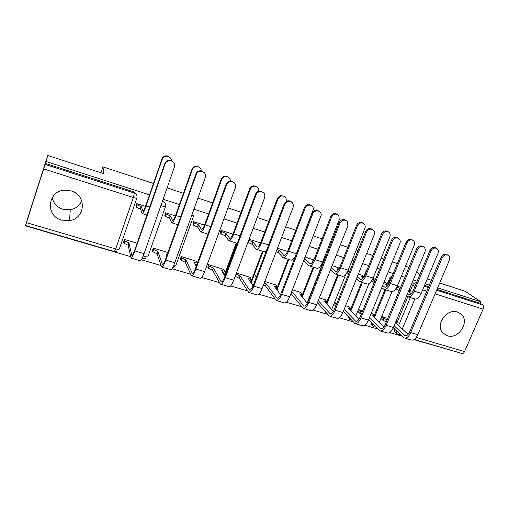 <?xml version="1.0" encoding="UTF-8"?>
<svg xmlns="http://www.w3.org/2000/svg" width="509" height="509" viewBox="0 0 509 509"><rect width="100%" height="100%" fill="white"/><g stroke="black" fill="none" stroke-linecap="round" stroke-linejoin="round"><path stroke-width="0.76" d="M61.659 220.111L69.523 220.601C85.499 218.66 87.026 195.189 71.228 190.945L65.324 190.162C47.706 190.118 44.741 215.943 61.659 220.111M81.714 200.68C79.62 205.623 75.803 208.645 70.267 209.753L62.868 209.263C57.059 207.258 53.496 203.39 52.179 197.657M447.284 335.749C458.654 339.834 470.335 321.332 460.95 313.977L457.496 312.055C446.737 308.002 434.877 324.958 442.843 332.931L447.284 335.749M165.285 203.352L162.486 201.093M149.5 194.877L46.026 161.493L47.757 155.455L28.122 216.853L25.45 225.831L130.635 256.644M141.362 259.787L161.035 265.545M171.921 268.739L190.633 274.217M201.672 277.45L219.468 282.667M230.647 285.937L247.565 290.893M258.871 294.208L274.955 298.917M286.376 302.263L301.659 306.742M313.188 310.121L327.707 314.371M339.331 317.781L353.119 321.815M364.838 325.251L377.92 329.081M389.722 332.542L402.135 336.175M414.014 339.656L458.755 352.508M439.706 282.998L465.201 291.294L480.859 301.78L437.651 287.839M429.322 285.155L425.18 283.818M417.113 281.216L413.244 279.969M404.801 277.246L401.404 276.145M393.228 273.511L388.227 271.895M379.669 269.134L377.054 268.294M368.764 265.615L362.58 263.624M353.895 260.818L352.107 260.245M343.702 257.535L336.277 255.136M327.465 252.292L326.543 251.993M318.023 249.245L309.287 246.432M291.695 240.751L281.592 237.493M264.699 232.047L253.158 228.318M237.016 223.114L223.96 218.902M208.601 213.945L193.961 209.218M179.442 204.535L163.128 199.273M427.229 278.938L431.377 280.287M419.925 274.491L416.534 272.086M47.757 155.455L103.976 173.754L102.907 166.869L153.457 183.463M167.098 187.936L183.425 193.299M197.956 198.065L212.609 202.881M227.981 207.92L241.043 212.208M257.204 217.515L268.752 221.307M285.651 226.855L295.761 230.17M313.366 235.947L322.102 238.816M330.627 241.616L331.556 241.921M340.368 244.81L347.8 247.253M356.205 250.008L357.999 250.6M366.684 253.45L372.868 255.48M381.165 258.203L383.78 259.062M392.344 261.874L397.338 263.509M405.52 266.194L408.924 267.314M25.45 225.831L45.123 164.407L134.351 193.07C136.571 194.031 137.411 195.653 136.876 197.944C136.813 198.351 135.636 198.217 133.345 197.53L43.704 168.918M46.026 161.493L45.123 164.407M397.109 322.324L407.773 296.785M410.082 291.25L412.653 285.091L414.803 286.726M480.859 301.78L480.203 303.281L482.748 305.006C483.677 305.864 483.785 307.251 483.086 309.16L464.539 351.611C463.788 353.125 462.935 353.742 461.968 353.45L414.294 339.478M387.756 318.348L382.533 316.783L381.578 319.098L381.979 319.219M372.722 314.053L371.207 313.385M385.587 282.724L384.072 282.031M362.662 310.827L359.373 309.841L358.412 312.189L358.8 312.303M349.333 307.054L345.605 305.718M362.173 275.305L358.431 273.906M349.753 271.157L348.487 270.756L347.52 273.168L347.978 273.314M336.939 303.116L335.673 302.74L334.718 305.12L335.094 305.228M325.404 299.89L319.353 297.848M338.205 267.715L332.142 265.571M300.914 292.56L292.427 289.78M313.678 259.946L305.171 257.02M275.846 285.053L264.801 281.502M250.173 277.373L236.45 273.009M223.877 269.509L208.505 264.635L207.837 267.263M232.925 234.121L221.065 230.361L220.117 232.95L220.442 233.052M196.932 261.448L181.185 256.447L180.498 259.106M204.542 225.124L193.674 221.682L193.019 224.399M175.408 215.892L165.59 212.781L164.91 215.523M167.976 252.489L153.177 248.055L152.477 250.74M224.221 275.21L236.182 242.984M250.695 282.342L262.472 251.223M276.502 289.462L288.132 259.266M301.665 296.512L313.188 267.117M326.231 303.479L337.658 274.784M350.211 310.337L361.575 282.279M363.331 277.933L366.423 270.298L366.754 270.578M374.21 315.688L384.938 289.602M387.171 284.168L389.799 277.78L390.53 278.353L391.949 276.616M100.941 172.761L102.907 166.869M145.498 206.406L136.787 203.651L136.081 206.425M400.64 287.286L397.236 286.204M375.515 279.32L372.893 278.487M287.566 251.44L277.488 248.246M260.589 242.895L249.073 239.243M137.112 243.238L124.457 239.446L123.738 242.169M324.418 310.63L325.245 311.673M348.01 316.407L349.161 318.742M367.453 268.847L366.423 270.298M371.417 322.611L371.595 324.545L372.531 325.645M392.394 275.522L389.799 277.78M45.416 163.395L133.962 191.887L136.628 194.941M395.55 332.485L394.52 331.512L394.38 328.871M416.445 282.807C414.752 282.673 413.486 283.437 412.653 285.091M480.203 303.281L436.996 289.386M428.673 286.707L424.525 285.371M408.237 296.9L414.46 298.853C416.839 299.591 419.085 297.752 421.178 293.33L438.052 253.202C438.771 251.071 438.3 249.467 436.627 248.392C434.292 247.559 432.446 248.373 431.091 250.835L430.073 250.205C431.428 247.749 433.267 246.941 435.596 247.768L435.927 247.972M406.576 295.958L407.569 296.696C409.917 297.421 412.137 295.57 414.231 291.129L431.091 250.835M399.247 290.645L395.779 288.819M396.874 286.968L400.099 288.59M430.073 250.205L413.276 290.391C411.717 293.687 410.069 295.067 408.326 294.526L407.448 293.871M411.221 293.598L408.466 291.428M408.523 291.288C409.853 291.67 410.381 291.67 410.108 291.275L408.924 290.321M404.865 338.116L411.202 339.967C413.575 340.712 415.777 338.949 417.8 334.687L449.383 260.156C450.134 257.968 449.657 256.313 447.945 255.213C445.553 254.36 443.651 255.2 442.245 257.739L441.163 257.07C442.563 254.538 444.459 253.698 446.845 254.551L447.188 254.754M382.482 316.903L383.888 318.22L387.088 319.957M441.163 257.07L409.707 331.703C408.205 334.884 406.589 336.201 404.852 335.654L394.138 325.779M408.116 334.356L395.423 322.693M395.499 322.515C396.829 322.865 397.376 322.808 397.128 322.356L396.008 321.287M393.279 327.834L404.14 337.9C406.475 338.631 408.651 336.863 410.674 332.581L442.245 257.739M386.248 321.981L383.048 320.237L383.888 318.22M381.655 318.914L383.048 320.237M384.473 289.456L390.893 291.466C393.158 292.172 395.328 290.276 397.414 285.791L414.25 245.109C414.962 243.003 414.498 241.393 412.856 240.273C410.445 239.332 408.53 240.133 407.124 242.685L406.169 242.068C407.569 239.529 409.478 238.727 411.883 239.669L412.112 239.809M387.514 285.924L385.224 283.927C386.751 284.378 387.374 284.397 387.082 283.965L385.167 282.38M381.788 287.598L383.837 289.258C386.064 289.945 388.214 288.043 390.295 283.532L407.124 242.685M374.198 282.54L371.697 280.783M372.722 278.875L375.044 280.465M406.169 242.068L389.398 282.807C387.852 286.153 386.255 287.572 384.6 287.063L382.653 285.485M360.137 281.833L366.766 283.907C368.904 284.569 371.004 282.622 373.072 278.073L389.875 236.812C390.562 234.776 390.123 233.173 388.571 232.002C386.057 230.889 384.06 231.665 382.571 234.331L381.674 233.733C383.156 231.08 385.154 230.303 387.661 231.417L388.571 232.002M363.254 278.035L361.555 276.438C363.171 276.921 363.827 276.934 363.528 276.482L361.772 274.962M356.408 278.926L359.545 281.642C361.638 282.291 363.719 280.332 365.78 275.757L382.571 234.331M348.646 273.918L347.602 272.977M348.436 270.883L349.492 271.812M381.674 233.733L364.947 275.051C363.413 278.442 361.867 279.899 360.308 279.422L357.267 276.794M380.49 330.99L387.037 332.899C389.29 333.611 391.421 331.798 393.432 327.472L424.958 251.885C425.696 249.722 425.225 248.068 423.545 246.916C421.064 245.949 419.098 246.782 417.641 249.41L416.616 248.755C418.074 246.14 420.033 245.306 422.508 246.273L422.744 246.413M383.818 326.943L372.225 315.561C373.759 315.987 374.395 315.949 374.134 315.446L372.397 313.748M359.322 309.962L362.09 312.227M416.616 248.755L385.224 324.449C383.735 327.675 382.164 329.03 380.516 328.515L369.432 317.711M368.58 319.786L379.797 330.786C382.011 331.48 384.123 329.66 386.127 325.315L417.641 249.41M361.25 314.276L359.799 313.309L360.633 311.266M358.495 311.998L359.799 313.309M355.511 323.686L362.281 325.665C364.399 326.333 366.461 324.475 368.459 320.085L399.915 243.41C400.634 241.311 400.195 239.656 398.598 238.454C396.015 237.315 393.953 238.117 392.414 240.865L391.459 240.235C392.999 237.493 395.054 236.691 397.624 237.83L398.598 238.454M358.928 319.302L348.589 308.505C350.211 308.95 350.886 308.906 350.612 308.378L349.028 306.742M335.628 302.861L336.621 303.911M391.459 240.235L360.137 317.012C358.66 320.288 357.14 321.682 355.594 321.192L344.148 309.319M343.301 311.419L354.862 323.495C356.949 324.157 358.985 322.28 360.976 317.87L392.414 240.865M334.801 304.923L335.794 305.979M335.221 274.02L342.061 276.164C344.059 276.781 346.082 274.784 348.137 270.164L364.896 228.318C365.538 226.429 365.182 224.87 363.82 223.642C361.193 222.204 359.055 222.91 357.413 225.773L356.58 225.194C358.221 222.344 360.347 221.638 362.974 223.069L363.35 223.324M338.402 269.904L337.092 268.701L338.892 269.153M330.424 269.904L334.661 273.848C336.621 274.453 338.619 272.436 340.667 267.791L357.413 225.773M356.58 225.194L339.891 267.098C338.377 270.546 336.888 272.041 335.431 271.596L331.276 267.753M337.836 267.378L339.198 268.612M309.688 266.016L316.751 268.23C318.609 268.809 320.549 266.748 322.585 262.059L339.293 219.608L338.79 215.498C336.061 213.239 333.669 213.735 331.62 216.999L330.863 216.44C332.619 213.436 334.865 212.787 337.582 214.486M312.952 261.518L312.284 260.856L313.188 261.13M304.617 258.432L304.013 260.678L309.173 265.857C310.98 266.417 312.901 264.343 314.931 259.628L331.62 216.999M330.863 216.44L314.225 258.947C312.723 262.447 311.298 263.993 309.949 263.579L304.853 258.508M313.328 259.609L313.76 260.029M283.519 257.821L290.817 260.105C292.522 260.633 294.38 258.515 296.391 253.749L313.34 209.345C313.881 204.713 306.902 203.403 305.241 207.85L304.547 207.316C306.393 204.357 308.67 203.772 311.393 205.547M276.985 249.575L279.263 250.415L278.423 252.61L283.049 257.669C284.703 258.184 286.542 256.046 288.546 251.261L305.177 208.003M278.423 252.61L276.145 251.77M304.49 207.468L287.916 250.593C286.427 254.15 285.065 255.741 283.831 255.359L279.263 250.415M329.915 316.204L336.907 318.246C338.899 318.876 340.884 316.967 342.862 312.507L374.242 234.713C374.91 232.766 374.548 231.162 373.154 229.896C370.45 228.42 368.249 229.158 366.544 232.11L365.659 231.493C367.352 228.554 369.553 227.816 372.244 229.292L372.664 229.572M333.433 311.406L324.398 301.277C326.11 301.748 326.829 301.703 326.549 301.15L325.117 299.578M365.659 231.493L334.419 309.396C332.956 312.723 331.499 314.155 330.048 313.697L318.278 300.564M317.438 302.677L329.31 316.025C331.257 316.643 333.217 314.715 335.196 310.236L366.544 232.11M303.676 308.53L310.904 310.643C312.755 311.234 314.657 309.268 316.623 304.738L347.901 225.792L347.392 221.555C344.593 219.233 342.131 219.754 340.006 223.12L339.191 222.528C341.024 219.417 343.34 218.743 346.139 220.512M307.302 303.23L299.636 293.878C301.449 294.374 302.212 294.329 301.92 293.744L300.647 292.242M291.746 291.523L291.154 293.725L303.116 308.365C304.916 308.944 306.8 306.959 308.753 302.41L340.006 223.12M339.191 222.528L308.053 301.582C306.603 304.961 305.203 306.437 303.86 306.004L291.981 291.593M276.769 300.66L284.245 302.849C285.943 303.396 287.763 301.373 289.704 296.772L321.185 215.269C321.758 210.484 314.562 209.148 312.838 213.742L312.1 213.169C314.015 210.109 316.369 209.504 319.175 211.35M280.523 294.73L274.281 286.306C276.202 286.822 277.011 286.783 276.705 286.173L275.598 284.741M264.177 283.131L266.442 283.958L265.615 286.122L276.253 300.514C277.901 301.048 279.695 299.006 281.636 294.387L312.768 213.901M312.036 213.328L281.013 293.572C279.575 297.002 278.238 298.516 277.011 298.121L266.442 283.958M276.527 286.643L275.916 288.692M265.615 286.122L263.357 285.294M254.366 274.37L256.371 277.157M286.141 201.469C286.707 197.428 284.983 195.596 280.968 195.978L278.054 198.777L277.443 198.262L280.344 195.469L284.556 196.41M248.736 240.146L253.043 242.125L252.209 244.352L256.269 249.276C257.764 249.741 259.507 247.539 261.492 242.678L278.054 198.777M252.209 244.352L247.902 242.373M277.443 198.262L260.939 242.036C259.463 245.643 258.171 247.279 257.058 246.935L253.043 242.125M256.695 249.41L264.235 251.777L266.29 251.007M249.168 292.592L256.899 294.851C258.438 295.354 260.169 293.273 262.09 288.603L293.133 207.252C293.769 203.053 292.001 201.15 287.827 201.539L284.811 204.433L284.156 203.88L287.159 200.998C288.832 200.514 290.283 200.839 291.511 201.965M253.075 285.835L248.316 278.544C250.307 279.085 251.172 279.053 250.912 278.442L249.951 277.055M236.036 274.103L240.28 276.145L239.459 278.34L248.704 292.452C250.193 292.942 251.891 290.843 253.813 286.147L284.811 204.433M284.156 203.88L253.266 285.352C251.847 288.838 250.581 290.397 249.467 290.035L240.28 276.145M250.74 278.894L249.843 281.089M239.459 278.34L235.215 276.292M258.744 191.206C258.839 188.209 257.408 186.555 254.449 186.256C252.439 186.409 251.032 187.427 250.224 189.31L249.69 188.82C250.498 186.943 251.904 185.925 253.902 185.779L257.051 187.064M221.027 230.475L221.835 231.601L226.181 233.631L225.347 235.89L228.808 240.674C230.138 241.081 231.78 238.816 233.739 233.873L250.224 189.31M225.347 235.89L221.008 233.86L220.206 232.715M249.69 188.82L233.268 233.249C231.811 236.92 230.59 238.6 229.604 238.301L226.181 233.631M229.184 240.789L237.264 243.347M220.842 284.308L228.846 286.65C230.214 287.101 231.849 284.957 233.752 280.211L264.648 197.607C265.374 194.063 263.98 192.046 260.468 191.549C258.394 191.715 256.937 192.765 256.103 194.712L255.531 194.183C256.364 192.243 257.815 191.199 259.883 191.034L263.147 192.37M224.959 276.463L221.708 270.597C223.763 271.157 224.692 271.138 224.501 270.54L223.68 269.178M208.474 264.725L209.205 266.042L213.475 268.135L212.66 270.362L220.429 284.187C221.752 284.626 223.356 282.463 225.252 277.698L256.103 194.712M255.531 194.183L224.793 276.915C223.387 280.453 222.191 282.062 221.211 281.738L213.475 268.135M224.348 270.953L223.686 272.741L223.037 273.212M212.66 270.362L208.391 268.262L209.142 265.946M207.659 266.932L208.327 268.16M230.443 181.039C230.297 178.487 228.974 176.979 226.46 176.521C224.189 176.458 222.586 177.482 221.663 179.588L221.218 179.123C222.134 177.024 223.731 176.006 225.996 176.069L228.872 177.52M193.636 221.778L194.349 222.929L198.631 224.921L197.804 227.211L200.641 231.843C201.793 232.199 203.333 229.864 205.267 224.844L221.663 179.588M197.804 227.211L193.522 225.22L192.822 224.055M221.218 179.123L204.873 224.24C203.441 227.968 202.296 229.699 201.437 229.444L198.631 224.921M191.772 275.808L200.05 278.232C201.246 278.633 202.779 276.425 204.656 271.602L235.387 187.694C236.112 184.373 234.84 182.324 231.57 181.541C229.222 181.484 227.568 182.54 226.607 184.722L226.123 184.226C227.078 182.05 228.732 180.994 231.073 181.058L234.051 182.566M196.2 266.487L194.438 262.453C196.55 263.026 197.549 263.026 197.435 262.44L196.767 261.117M181.153 256.523L181.783 257.872L186.001 259.927L185.187 262.186L191.416 275.706C192.555 276.094 194.056 273.861 195.927 269.019L226.607 184.722M226.123 184.226L195.558 268.249C194.171 271.851 193.051 273.511 192.205 273.225L186.001 259.927M197.307 262.809L196.627 264.674L195.52 265.1M185.187 262.186L180.969 260.124L181.694 257.732M180.351 258.763L180.886 259.984M201.335 170.948C201.119 168.555 199.833 167.092 197.479 166.545C195.042 166.348 193.325 167.372 192.338 169.612L191.982 169.173C192.962 166.939 194.673 165.915 197.104 166.112L199.999 167.817M165.559 212.864L166.15 214.034L170.388 215.988L169.567 218.316L171.743 222.789C172.704 223.082 174.135 220.677 176.038 215.574L192.338 169.612M169.567 218.316L165.336 216.357L164.751 215.173M191.982 169.173L175.739 214.989C174.326 218.781 173.257 220.569 172.545 220.352L170.388 215.988M161.919 267.079L170.49 269.585C171.495 269.935 172.926 267.658 174.772 262.752L205.318 177.514C206.03 174.282 204.796 172.201 201.621 171.272C199.095 171.075 197.32 172.137 196.296 174.46L195.908 173.989C196.932 171.673 198.701 170.617 201.22 170.814L204.211 172.576M166.844 255.664L166.214 254.016L167.321 254.322M153.158 248.106L153.661 249.499L157.835 251.516L157.026 253.806L161.62 266.996C162.568 267.327 163.968 265.03 165.807 260.099L196.296 174.46M195.908 173.989L165.533 259.355C164.165 263.013 163.128 264.725 162.422 264.476L157.835 251.516M157.026 253.806L152.859 251.783L153.559 249.315M152.356 250.377L152.757 251.599M171.444 160.914C171.278 158.477 170 156.937 167.614 156.288C165.05 155.996 163.249 157.026 162.218 159.368L161.957 158.954C162.982 156.619 164.776 155.595 167.334 155.888L170.42 157.987M136.768 203.702L137.226 204.904L141.413 206.826L140.599 209.186L142.075 213.494C142.838 213.723 144.155 211.241 146.032 206.05L162.218 159.368M140.599 209.186L136.412 207.265L135.96 206.043M161.957 158.954L145.822 205.496C144.429 209.345 143.449 211.19 142.883 211.019L141.413 206.826M131.258 258.114L140.128 260.71C140.936 261.002 142.253 258.655 144.072 253.667L174.409 167.047C175.109 163.847 173.881 161.735 170.725 160.717C168.065 160.418 166.201 161.48 165.132 163.904L164.846 163.465C165.915 161.048 167.773 159.985 170.42 160.284L173.62 162.454M124.45 239.465L124.82 240.91L128.949 242.882L128.147 245.211L131.017 258.044C131.767 258.324 133.046 255.951 134.86 250.943L165.132 163.904M164.846 163.465L134.688 250.218C133.339 253.94 132.391 255.696 131.831 255.499L128.949 242.882M128.147 245.211L124.024 243.226L124.705 240.687M123.662 241.769L123.903 243.003M162.352 201.481L163.154 201.647C165.304 202.582 166.112 204.173 165.565 206.412C165.59 206.839 164.49 206.724 162.276 206.056L160.92 205.579M136.826 198.103L119.322 248.996C119.201 249.556 117.999 249.525 115.715 248.914L133.345 197.53L134.351 193.07L133.962 191.887M26.519 222.656L115.715 248.914L114.372 251.58L25.577 225.551M398.592 325.601L410.318 297.555M414.886 299.012L402.301 329.011M416.305 337.41L464.539 351.611M483.086 309.16L435.106 293.846M426.784 291.186L422.635 289.863M165.495 206.616L147.973 256.485C147.941 257.051 146.821 257.045 144.613 256.453L143.214 255.97M193.706 215.689L176.089 264.782C176.197 265.272 175.459 265.361 173.881 265.049M224.577 275.814L236.71 243.149M263.077 251.414L251.134 282.985L263.058 251.408M276.979 290.085L288.775 259.463M302.2 297.148L313.888 267.333M326.816 304.121L338.415 275.019M350.847 310.993L362.376 282.533M374.319 317.743L385.79 289.869M387.438 285.861L390.53 278.353L391.077 278.722M373.033 326.199L372.27 325.219L372.098 323.285M349.664 319.321L348.64 317.075M325.754 312.278L324.997 311.292M325.156 255.524L325.003 257.446L324.284 257.732M193.795 215.441C193.942 215.816 193.255 215.816 191.728 215.441M397.205 334.184L396.562 333.452L396.422 330.799M424.182 286.185L428.33 287.521M436.652 290.194L482.748 305.006M399.947 334.114L398.324 334.795L394.52 331.512M409.179 294.692L408.021 294.329M396.606 287.477L395.983 288.985M421.178 293.33L414.231 291.129M404.369 335.323L405.972 335.794M410.674 332.581L417.8 334.687M385.415 287.216L384.314 286.872M373.555 279.568L372.709 281.642M397.414 285.791L390.295 283.532M361.078 279.562L360.048 279.237M373.072 278.073L365.78 275.757M380.064 328.184L381.585 328.629M386.127 325.315L393.432 327.472M355.167 320.874L356.599 321.294M360.976 317.87L368.459 320.085M336.15 271.717L335.189 271.412M348.137 270.164L340.667 267.791M310.617 263.681L309.72 263.401M322.585 262.059L314.931 259.628M284.442 255.448L283.628 255.194M279.015 250.339L278.175 252.534M296.391 253.749L288.546 251.261M329.66 313.379L330.996 313.773M335.196 310.236L342.862 312.507M303.504 305.699L304.745 306.062M308.753 302.41L316.623 304.738M276.692 297.822L277.825 298.159M265.367 286.052L266.194 283.888M281.636 294.387L289.704 296.772M257.611 247.005L256.873 246.776M252.788 242.042L251.955 244.275M268.593 244.931L261.492 242.678M249.187 289.748L250.212 290.047M239.205 278.264L240.025 276.069M253.813 286.147L262.09 288.603M230.1 238.352L229.444 238.142M221.771 231.519L220.944 233.777M225.913 233.548L225.086 235.807M240.038 235.871L233.739 233.873M220.97 281.458L221.873 281.725M212.399 270.285L213.214 268.058M225.252 277.698L233.752 280.211M201.876 229.47L201.309 229.292M194.253 222.808L193.433 225.099M198.364 224.832L197.537 227.129M210.72 226.575L205.267 224.844M192.001 272.951L192.79 273.18M184.92 262.103L185.734 259.851M195.927 269.019L204.656 271.602M172.914 220.359L172.443 220.206M166.036 213.882L165.221 216.198M170.114 215.899L169.293 218.227M180.6 217.019L176.038 215.574M166.373 254.424L166.488 254.099M162.263 264.216L162.918 264.413M156.753 253.724L157.561 251.433M165.807 260.099L174.772 262.752M143.182 211.006L142.813 210.885M137.099 204.72L136.285 207.074M141.133 206.737L140.319 209.097M149.64 207.195L146.032 206.05M131.716 255.244L132.238 255.397M127.861 245.122L128.669 242.799M134.86 250.943L144.072 253.667M70.267 209.753L69.523 220.601M459.703 313.054L460.95 313.977M371.595 324.545L372.27 325.219C373.052 326.562 374.217 327.128 375.757 326.931M391.994 291.682L379.256 322.521M348.143 317.323L351.522 320.123M368.93 283.723L355.772 316.057M325.066 311.368L326.123 312.571M345.821 274.313L331.722 309.529M324.869 257.783L307.08 302.963M224.622 275.891L236.774 243.168M172.748 267.422L174.612 266.659M142.075 258.515L146.045 258.636M114.449 251.599L116.987 251.344M398.572 334.871L401.728 335.794M436.627 248.392L435.596 247.768M409.98 291.574L409.65 292.363M408.816 294.679L408.326 294.526M447.945 255.213L446.845 254.551M396.556 323.73L396.975 322.731M404.852 335.654L405.387 335.813M412.856 240.273L411.883 239.669M386.955 284.276L386.586 285.161M385.071 287.21L384.6 287.063M363.394 276.813L362.987 277.806M360.754 279.562L360.308 279.422M423.545 246.916L422.508 246.273M373.511 316.961L373.975 315.841M380.516 328.515L381.031 328.661M349.938 310.051L350.446 308.798M355.594 321.192L356.071 321.338M335.845 271.723L335.431 271.596M310.331 263.694L309.949 263.579M305.241 207.85L304.547 207.316M284.181 255.473L283.831 255.359M325.805 303.008L326.371 301.582M330.048 313.697L330.5 313.824M301.099 295.837L301.742 294.202M303.86 306.004L304.28 306.132M312.838 213.742L312.1 213.169M277.011 298.121L277.392 298.236M280.968 195.978L280.344 195.469M287.827 201.539L287.159 200.998M249.467 290.035L249.817 290.136M254.449 186.256L253.902 185.779M221.835 231.601L221.008 233.86M260.468 191.549L259.883 191.034M208.391 268.262L209.205 266.042M226.46 176.521L225.996 176.069M194.349 222.929L193.522 225.22M207.965 234.14L200.966 231.945M231.57 181.541L231.073 181.058M180.969 260.124L181.783 257.872M197.479 166.545L197.104 166.112M166.15 214.034L165.336 216.357M177.864 224.704L172.01 222.872M201.621 171.272L201.22 170.814M152.859 251.783L153.661 249.499M167.614 156.288L167.334 155.888M137.226 204.904L136.412 207.265M146.923 215.014L142.291 213.557M170.725 160.717L170.42 160.284M124.024 243.226L124.82 240.91"/></g></svg>
